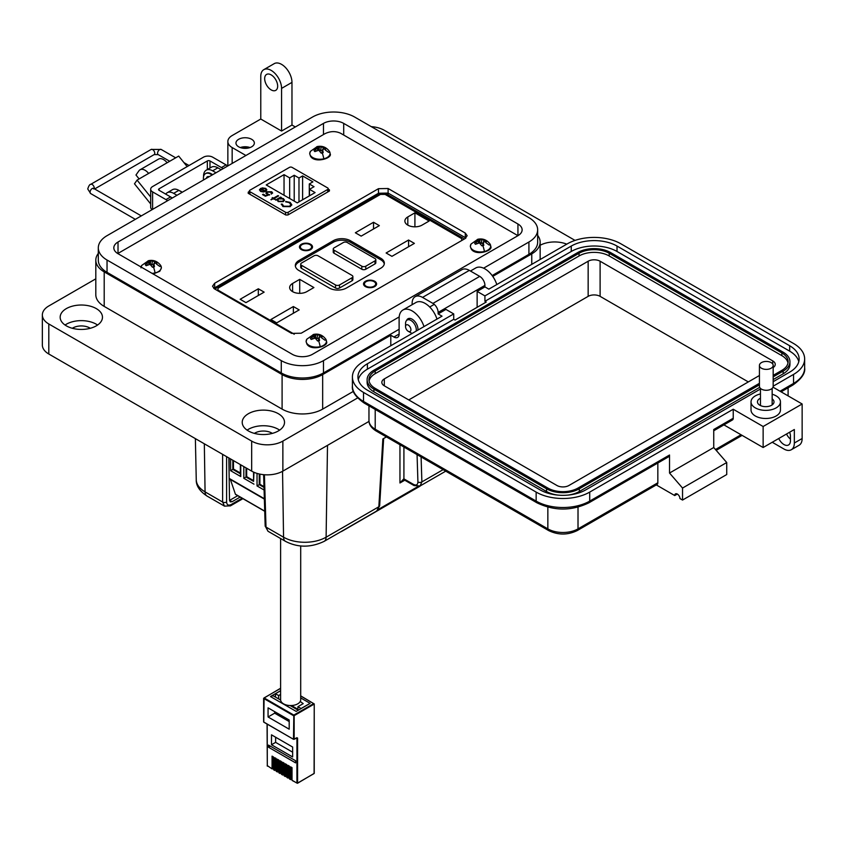 <?xml version="1.0" encoding="UTF-8"?>
<svg xmlns="http://www.w3.org/2000/svg" width="847" height="847" viewBox="0 0 847 847"><rect width="100%" height="100%" fill="white"/><g stroke="black" fill="none" stroke-linecap="round" stroke-linejoin="round"><path stroke-width="1.27" d="M465.299 233.073L388.106 188.51L378.482 188.68L214.662 283.258L212.533 286.18L214.376 288.816L291.569 333.379L301.193 333.22L465.014 238.632L467.142 235.71L465.299 233.073L465.299 237.658L465.882 238.039L388.106 193.084L378.482 193.254L214.662 287.832L213.804 288.425L214.662 287.832L214.662 288.975M517.941 224L343.702 123.397A14.304 8.258 180 0 0 323.469 123.397L118.019 242.009A14.304 8.258 180 0 0 113.826 247.853A14.304 8.258 180 0 0 118.019 253.698L292.257 354.29A14.304 8.258 180 0 0 312.49 354.29L517.941 235.678L517.941 224A14.304 8.258 180 0 1 522.133 229.833A14.304 8.258 180 0 1 517.941 235.678L340.685 133.297C335.634 130.936 330.372 131.073 324.92 133.72L117.775 253.549M249.389 191.443L248.256 192.1L248.182 193.285L285.841 215.022L287.895 214.979L329.356 191.041L329.43 189.855L328.223 189.156M329.356 191.041L329.43 189.855L329.43 190.988M248.256 193.328L248.256 192.1L248.182 193.285M465.299 238.462L465.299 237.658L388.106 193.084L378.482 193.254L214.662 287.832L214.662 283.258M471.176 248.33A10.132 5.855 180 0 1 471.08 244L470.307 246.413L471.186 248.976C475.569 256.366 493.346 250.807 490.773 246.413L490 244A10.132 5.855 180 0 1 484.42 251.506A10.132 5.855 180 0 1 471.176 248.33M482.843 245.63A6.014 3.473 180 0 1 481.827 245.81L479.413 242.909L475.474 244.285A6.014 3.473 180 0 1 474.987 243.745A6.014 3.473 180 0 1 474.86 243.565A6.014 3.473 180 0 1 474.659 243.163L477.814 240.675L477.295 239.489A6.014 3.473 180 0 1 478.237 239.203A6.014 3.473 180 0 1 479.254 239.023L485.606 240.548A6.014 3.473 180 0 1 486.422 241.681L483.266 241.988L483.785 245.344A6.014 3.473 180 0 1 482.843 245.63A11.36 3.547 -103.4 0 1 484.42 251.506M489.905 243.862A10.132 5.855 180 0 1 490 244C486.898 239.86 482.864 238.272 477.899 239.235L471.08 244M477.888 239.796L478.491 242.994M477.814 240.675L478.29 243.025M476.385 241.893L476.575 243.597M474.659 243.163L475.093 243.894M479.254 239.023L479.275 241.808A4.828 2.785 -0 0 0 478.375 242.009M483.203 243.523L482.748 245.651M483.266 241.988L482.589 245.683M485.289 241.48L485.606 240.548M483.764 240.125L483.828 241.734M481.668 239.754L481.392 243.311L482.97 243.322M480.143 239.256L479.624 242.295L481.392 243.311M306.932 343.501A10.132 5.855 180 0 1 306.836 339.171L306.074 341.585L306.942 344.147C311.325 351.537 329.102 345.978 326.529 341.585L325.767 339.171A10.132 5.855 180 0 1 320.177 346.677A10.132 5.855 180 0 1 306.932 343.501M318.599 340.801A6.014 3.473 180 0 1 317.583 340.981L315.169 338.08L311.23 339.456A6.014 3.473 180 0 1 310.743 338.916A6.014 3.473 180 0 1 310.616 338.736A6.014 3.473 180 0 1 310.425 338.324L313.57 335.846L313.051 334.66A6.014 3.473 180 0 1 313.993 334.374A6.014 3.473 180 0 1 315.01 334.194L321.362 335.719A6.014 3.473 180 0 1 322.178 336.841L319.033 337.148L319.541 340.515A6.014 3.473 180 0 1 318.599 340.801A11.36 3.547 -103.4 0 1 320.177 346.677M325.661 339.022A10.132 5.855 180 0 1 325.767 339.171C322.654 335.031 318.62 333.443 313.655 334.406L306.836 339.171M313.644 334.967L314.248 338.165M313.57 335.846L314.046 338.197M312.141 337.064L312.331 338.768M310.425 338.324L310.849 339.054M315.01 334.194L315.031 336.979A4.828 2.785 -0 0 0 314.131 337.18M318.959 338.694L318.504 340.822M319.033 337.148L318.345 340.854M321.045 336.651L321.362 335.719M319.52 335.296L319.584 336.905M317.434 334.925L317.149 338.482L318.726 338.482M315.899 334.427L315.38 337.466L317.149 338.482M310.553 155.647A10.132 5.855 180 0 1 310.457 151.317L309.695 153.731L310.563 156.293C314.946 163.683 332.733 158.124 330.15 153.731L329.388 151.317A10.132 5.855 180 0 1 323.798 158.812A10.132 5.855 180 0 1 310.553 155.647M322.22 152.936A6.014 3.473 180 0 1 321.204 153.127L318.79 150.215L314.862 151.602A6.014 3.473 180 0 1 314.364 151.062A6.014 3.473 180 0 1 314.248 150.872A6.014 3.473 180 0 1 314.046 150.47L317.191 147.992L316.683 146.806A6.014 3.473 180 0 1 317.625 146.52A6.014 3.473 180 0 1 318.641 146.34L324.994 147.854A6.014 3.473 180 0 1 325.799 148.987L322.654 149.294L323.162 152.661A6.014 3.473 180 0 1 322.22 152.936A11.36 3.547 -103.4 0 1 323.798 158.812M329.292 151.168A10.132 5.855 180 0 1 329.388 151.317C326.275 147.177 322.241 145.589 317.286 146.552L310.457 151.317M317.265 147.113L317.879 150.311M317.191 147.992L317.678 150.343M315.762 149.199L315.952 150.914M314.046 150.47L314.47 151.2M318.641 146.34L318.652 149.125A4.828 2.785 -0 0 0 317.752 149.316M322.58 150.83L322.135 152.958M322.654 149.294L321.966 153M324.676 148.797L324.994 147.854M323.152 147.442L323.205 149.051M321.055 147.071L320.769 150.628L322.347 150.628M319.531 146.573L319.012 149.612L320.769 150.628M141.089 267.017A10.132 5.855 180 0 1 141.724 265.429L140.962 267.843M160.559 265.291A10.132 5.855 180 0 1 160.655 265.429A10.132 5.855 180 0 1 155.065 272.935A10.132 5.855 180 0 1 152.079 273.359M153.487 267.059A6.014 3.473 180 0 1 152.471 267.239L150.057 264.338L146.118 265.714A6.014 3.473 180 0 1 145.631 265.175A6.014 3.473 180 0 1 145.504 264.995A6.014 3.473 180 0 1 145.313 264.592L148.458 262.104L147.95 260.918A6.014 3.473 180 0 1 148.892 260.632A6.014 3.473 180 0 1 149.908 260.453L156.25 261.977A6.014 3.473 180 0 1 157.066 263.099L153.921 263.417L154.429 266.773A6.014 3.473 180 0 1 153.487 267.059A11.36 3.547 -103.4 0 1 155.065 272.935M153.18 273.994L159.797 271.262L161.417 267.843L160.655 265.429C157.542 261.289 153.508 259.701 148.553 260.664L141.724 265.429M148.532 261.225L149.146 264.423M148.458 262.104L148.945 264.455M147.029 263.322L147.219 265.026M145.313 264.592L145.737 265.323M149.908 260.453L149.919 263.237A4.828 2.785 -0 0 0 149.019 263.438M153.847 264.952L153.402 267.08M153.921 263.417L153.233 267.112M155.943 262.909L156.25 261.977M154.408 261.554L154.472 263.163M152.322 261.183L152.037 264.74L153.614 264.74M150.787 260.685L150.268 263.724L152.037 264.74M327.694 189.453A1.842 1.059 180 0 0 328.223 188.701A1.842 1.059 180 0 0 327.694 187.949L292.056 167.378A1.842 1.059 180 0 0 289.462 167.378L249.929 190.204A1.842 1.059 0 0 0 249.389 190.956A1.842 1.059 0 0 0 249.929 191.697L285.555 212.269A1.842 1.059 0 0 0 288.16 212.269L327.694 189.453L327.694 192.004M259.457 189.972L260.685 188.341L265.185 190.935L265.979 189.855L265.206 188.807L262.03 187.865L265.746 188.405L266.826 189.77L265.683 191.358L263.428 191.994L260.527 191.401L259.489 189.664L260.685 188.722L265.185 190.935M274.184 198.473L275.063 198.981L274.449 199.341L273.57 198.833L270.924 199.648L272.946 198.473L272.067 197.965L272.681 197.605L273.57 198.113L277.975 195.572L278.599 195.922L274.184 198.473L274.735 199.172M282.316 204.085L283.66 206.192L289.632 206.255L290.828 204.635L289.441 202.804L285.714 201.491L290.15 202.391L291.781 204.72L290.203 206.647L282.919 206.573L281.363 204.011L282.295 204.55M281.299 204.423L282.284 204.455M284.041 174.651L289.663 177.891L294.216 175.265L298.98 178.008L302.612 175.911L312.914 181.861L309.282 183.958L314.036 186.7L309.483 189.336L315.095 192.576L297.255 202.867L266.212 184.942L284.041 174.651L284.041 195.244M283.385 201.607L278.165 201.586L277.149 199.818L275.593 199.998L280.622 197.097L281.246 197.457L280.368 197.954L283.385 198.59L284.476 200.104L283.385 201.607M271.273 193.73L270.987 192.142L267.504 192.142L266.858 192.989L267.641 193.984L269.505 194.651L265.365 196.229L262.538 194.598L263.248 194.196L265.587 195.541L267.768 194.715L265.894 193.084L266.911 191.771L271.728 191.761L272.607 192.936L271.506 193.868M265.746 188.405L266.805 189.972M262.03 188.246L265.746 188.786M265.185 191.316L265.958 190.046M277.975 195.572L278.261 196.112M273.57 198.113L277.975 195.953M272.681 197.605L273.57 198.494M272.946 198.473L271.252 199.839M291.781 205.101L290.15 202.772L285.714 201.872M289.632 206.255L290.817 204.815M283.66 206.192L289.632 206.647M282.316 204.466L283.66 206.573M289.663 198.484L289.663 177.891M294.216 175.265L294.216 201.12M309.483 195.816L309.483 189.336M309.282 195.932L309.282 183.958M302.612 199.786L302.612 175.911M298.98 178.008L298.98 201.882M284.465 200.294L283.385 198.971L280.368 197.954M280.908 197.647L280.622 197.097M275.931 200.188L280.622 197.478M269.505 195.032L267.641 193.984M266.879 193.19L267.641 194.365M271.273 194.122L270.987 192.523M271.728 191.761L272.586 193.137M266.911 191.771L271.728 192.142M265.916 193.275L266.911 192.153M267.768 194.715L265.587 195.541M263.248 194.196L265.587 195.922M262.877 191.888L264.508 191.253L262.877 191.888L261.109 191.411L260.685 189.432M260.262 190.056L260.685 189.05L264.508 191.253M283.565 200.284L282.782 201.628L278.769 201.607L277.922 200.231M262.877 191.507L261.109 191.411M261.109 191.03L260.685 189.05M278.769 201.607L277.901 200.04L278.737 198.897L282.75 198.929L283.586 200.093L282.782 201.247L278.769 201.215M292.024 778.954L290.563 779.409L290.563 766.821L292.024 767.657L292.024 780.246L296.926 783.083L292.024 780.246M289.378 777.419L287.927 777.885L287.927 765.296L289.378 766.133L289.378 778.721L290.563 779.409L289.378 778.721M286.731 775.894L285.28 776.36L285.28 763.772L286.731 764.608L286.731 777.197L287.927 777.885L286.731 777.197M284.094 774.37L282.644 774.836L282.644 762.247L284.094 763.083L284.094 775.672L285.28 776.36L284.094 775.672M281.448 772.845L279.997 773.3L279.997 760.722L281.448 761.559L281.448 774.147L282.644 774.836L281.448 774.147M278.811 771.321L277.35 771.776L277.35 759.198L278.811 760.034L278.811 772.623L279.997 773.3L278.811 772.623M276.164 769.796L274.714 770.251L274.714 757.673L276.164 758.51L276.164 771.098L277.35 771.776L276.164 771.098M273.528 768.271L272.067 768.727L272.067 756.138L273.528 756.985L273.528 769.563L274.714 770.251L273.528 769.563M280.611 690.676L270.437 696.541L296.196 711.416L310.14 703.37L300.696 697.917L310.076 703.338L301.087 708.516L297.922 706.694L303.205 703.635A110.046 63.536 0 0 0 300.219 701.517M272.734 767.583L273.528 768.038L272.734 767.583L272.734 756.53M275.37 769.108L276.164 769.563L275.37 769.108L275.37 758.054M278.017 770.632L278.811 771.098L278.017 770.632L278.017 759.579M280.653 772.157L281.448 772.623L280.653 772.157L280.653 761.104M283.3 773.682L284.094 774.147L283.3 773.682L283.3 762.628M285.947 775.217L286.731 775.672L285.947 775.217L285.947 764.153M288.583 776.741L289.378 777.197L288.583 776.741L288.583 765.677M291.23 778.266L292.024 778.721L291.23 778.266L291.23 767.202M280.622 700.056L273.941 696.202A7.009 4.044 120 0 0 270.437 696.541M295.603 760.733L295.603 762.872L268.52 747.234L268.52 745.095L295.603 760.733M292.639 756.953L292.639 747.043L271.495 734.836L271.495 744.757L292.639 756.953M268.065 716.986L289.198 729.193L289.198 720.035L268.065 707.838L268.065 716.986L274.672 713.174L289.198 721.559M268.52 747.234L270.373 746.165M271.495 744.757L275.624 742.364L292.639 752.189M275.624 737.218L275.624 742.364M274.672 711.649L274.672 713.174M280.611 538.533L280.611 699.749A10.048 5.802 -0 0 0 283.554 703.846A10.048 5.802 -0 0 0 294.491 705.106A10.048 5.802 -0 0 0 300.696 699.749L300.696 545.923M275.455 697.07L275.455 693.725L280.611 690.75M280.611 694.413L278.631 695.556L275.455 693.725M278.631 695.556L278.631 698.902M297.922 709.384A110.046 63.536 0 0 0 291.336 705.53M297.922 706.694L297.922 710.04M294.015 707.785A109.115 62.996 0 0 0 292.977 707.192M264.412 474.754L266 527.067L283.554 537.21C289.515 540.534 296.609 542.228 304.825 542.292C313.094 542.218 320.177 540.524 326.106 537.21L378.842 506.76L382.865 438.947L386.401 436.914M204.328 443.796L205.069 491.885C199.299 488.454 196.366 484.357 196.25 479.603L195.371 438.63M404.188 479.836L399.953 482.981L403.807 478.82A2.806 1.535 117.6 0 0 404.39 479.984A2.806 1.535 117.6 0 0 404.4 479.984A2.806 1.535 117.6 0 0 404.443 480.005M229.526 500.418L232.12 501.699L240.146 497.073M237.732 495.686L229.717 500.312M232.12 501.699L230.257 501.9L229.516 500.312L228.859 457.962M226.594 456.649L226.594 502.027A2.806 1.673 0 0 1 222.623 502.027L205.069 491.885A9.338 5.389 120 0 0 206.996 496.035L224.508 506.135L222.623 502.027L222.623 454.363M327.503 445.353L326.106 537.21A9.338 5.389 -120 0 1 324.168 541.349L376.735 511.006L378.842 506.76A2.806 1.556 -176.6 0 0 379.657 505.744L383.649 438.502M266 527.067L267.98 531.238L265.175 525.966A2.806 1.62 -1.7 0 0 266 527.067M403.913 447.015L403.913 478.873L413.537 484.431C416.269 485.702 417.73 484.886 417.92 481.985A2.806 1.726 -1.8 0 0 421.88 481.911L420.112 485.956L445.734 471.165M403.807 478.82L403.913 478.873A2.806 1.62 120 0 0 404.485 480.037L414.109 485.596L420.112 485.956M246.678 468.243L246.678 476.649L246.032 477.03L253.571 481.382L253.571 472.107M246.032 467.872L246.032 477.03L243.82 478.301L243.82 466.591M240.357 473.007L233.465 469.026L233.465 460.62M232.819 460.249L232.819 469.397L240.357 473.748L240.357 464.601M233.465 469.026L230.606 470.678L230.606 458.968M235.9 494.479A1.101 0.635 -60 0 1 235.402 494.193L264.73 511.133M230.395 479.487L235.402 494.193M229.855 478.799A1.101 0.635 -60 0 1 229.188 478.746M229.071 458.079L229.071 471.514M253.571 480.63L246.678 476.649M240.357 473.748L240.749 476.533L230.606 470.678M240.749 464.823L240.749 476.533M253.962 472.277L253.571 481.382M253.962 484.156L243.82 478.301M263.989 486.644L259.891 484.283L259.246 484.653L264.01 487.406M259.891 474.119L259.891 484.283M259.246 473.981L259.246 484.653L257.033 485.934L257.033 473.399M264.084 490.011L257.033 485.934M302.019 244.645A5.601 3.24 180 0 1 308.128 243.936A5.601 3.24 180 0 1 311.59 246.932A5.601 3.24 180 0 1 309.949 249.219A5.601 3.24 180 0 1 303.84 249.918A5.601 3.24 180 0 1 300.378 246.932A5.601 3.24 180 0 1 302.019 244.645M374.681 286.593A6.543 3.78 180 0 1 365.438 286.593A6.543 3.78 180 0 1 365.438 281.257A6.543 3.78 180 0 1 374.681 281.257A6.543 3.78 180 0 1 374.681 286.593L374.681 286.593M365.608 286.688A6.077 3.504 180 0 1 363.988 284.306A6.077 3.504 180 0 1 365.766 281.829A6.077 3.504 180 0 1 365.936 281.733M310.605 249.6A6.543 3.78 180 0 1 301.363 249.6A6.543 3.78 180 0 1 301.363 244.264A6.543 3.78 180 0 1 310.605 244.264A6.543 3.78 180 0 1 310.605 249.6L310.605 249.6M301.532 249.696A6.077 3.504 180 0 1 299.912 247.313A6.077 3.504 180 0 1 301.691 244.836A6.077 3.504 180 0 1 301.86 244.741M364.443 285.64A6.077 3.504 180 0 1 364.454 285.63L364.454 283.925A5.601 3.24 180 0 1 366.095 281.638A5.601 3.24 180 0 1 372.204 280.929A5.601 3.24 180 0 1 375.666 283.925A5.601 3.24 180 0 1 374.025 286.212A5.601 3.24 180 0 1 367.916 286.911A5.601 3.24 180 0 1 364.454 283.925M300.367 248.647A6.077 3.504 180 0 1 300.378 248.637L300.378 246.932M414.914 212.83L429.122 221.035L422.018 225.133A10.048 5.802 180 0 1 411.07 226.393A10.048 5.802 180 0 1 404.877 221.035A10.048 5.802 180 0 1 407.809 216.938L414.914 212.83L414.914 226.827M373.527 222.274L379.34 225.63L361.171 236.122L355.359 232.766L373.527 222.274L373.527 228.986M408.572 240.029L414.384 243.385L391.928 256.345L386.116 252.988L408.572 240.029L408.572 246.742M292.607 283.449L299.711 279.351L313.909 287.546L306.815 291.643A10.048 5.802 180 0 1 295.868 292.903A10.048 5.802 180 0 1 289.663 287.546A10.048 5.802 180 0 1 292.607 283.449L292.607 291.643M258.324 288.785L264.137 292.141L245.969 302.633L240.156 299.277L258.324 288.785L258.324 295.497M293.369 306.54L299.182 309.896L276.715 322.866L270.902 319.51L293.369 306.54L293.369 313.252M298.885 270.479A12.144 7.009 180 0 1 295.328 265.524A12.144 7.009 180 0 1 298.885 260.558L333.231 240.728A12.144 7.009 180 0 1 350.404 240.728L380.79 258.271A12.144 7.009 180 0 1 384.347 263.237A12.144 7.009 180 0 1 380.79 268.192L346.444 288.022A12.144 7.009 180 0 1 329.271 288.022L298.885 270.479M299.711 293.348L299.711 279.351M374.183 281.733A6.077 3.504 180 0 1 376.132 284.306A6.077 3.504 180 0 1 374.512 286.688M295.402 266.286A12.144 7.009 180 0 1 298.885 262.094L333.231 242.253A12.144 7.009 180 0 1 350.404 242.253L380.79 259.796A12.144 7.009 180 0 1 384.284 263.999M310.108 244.741A6.077 3.504 180 0 1 312.056 247.313A6.077 3.504 180 0 1 310.436 249.696M375.666 283.925L375.666 285.651A6.077 3.504 180 0 1 375.676 285.64M352.881 276.577L352.881 279.637A2.806 1.62 180 0 1 352.056 280.781L339.509 288.022A2.806 1.62 180 0 1 335.55 288.022L301.532 268.383A2.806 1.62 180 0 1 300.706 267.239L300.706 264.19A2.806 1.62 180 0 1 301.532 263.046L314.078 255.794A2.806 1.62 180 0 1 318.038 255.794L352.056 275.434A2.806 1.62 180 0 1 352.881 276.577A2.806 1.62 180 0 1 352.056 277.721L339.509 284.973A2.806 1.62 180 0 1 335.55 284.973L301.532 265.333A2.806 1.62 180 0 1 300.706 264.19M375.835 259.701L375.835 262.761A2.806 1.62 180 0 1 375.009 263.904L365.766 269.24A2.806 1.62 180 0 1 361.807 269.24L334.057 253.221A2.806 1.62 180 0 1 333.242 252.078L333.242 249.029A2.806 1.62 180 0 1 334.057 247.885L343.31 242.538A2.806 1.62 180 0 1 347.27 242.538L375.009 258.557A2.806 1.62 180 0 1 375.835 259.701A2.806 1.62 180 0 1 375.009 260.855L365.766 266.191A2.806 1.62 180 0 1 361.807 266.191L334.057 250.172A2.806 1.62 180 0 1 333.242 249.029M311.59 248.637A6.077 3.504 180 0 1 311.601 248.647L311.59 246.932M247.896 148.119A7.358 4.246 0 0 0 242.422 148.119M250.024 147.558A9.19 5.304 0 0 0 240.294 147.558M251.665 139.3A9.19 5.304 0 0 0 241.639 138.146A9.19 5.304 0 0 0 235.964 143.058A9.19 5.304 0 0 0 238.663 146.806A9.19 5.304 0 0 0 248.679 147.96A9.19 5.304 0 0 0 254.354 143.058A9.19 5.304 0 0 0 251.665 139.3M295.328 126.965L291.971 125.038L281.575 131.041L281.575 88.395A14.717 8.491 -120 0 0 271.167 70.386A14.717 8.491 -120 0 0 263.809 69.655A14.717 8.491 -120 0 0 260.77 76.389L260.77 119.035L232.163 135.541A14.717 8.491 0 0 0 227.854 141.555A14.717 8.491 0 0 0 232.163 147.558L245.916 155.499M263.809 69.655L274.216 63.652A14.717 8.491 60 0 1 281.575 64.372A14.717 8.491 60 0 1 291.971 82.392L281.575 88.395M271.167 89.898A9.19 5.304 60 0 1 265.164 81.799A9.19 5.304 60 0 1 266.572 74.43A9.19 5.304 60 0 1 271.167 74.885A9.19 5.304 60 0 1 277.17 82.985A9.19 5.304 60 0 1 275.762 90.354A9.19 5.304 60 0 1 271.167 89.898M540.153 245.27A21.143 12.207 180 0 1 566.759 244.158M496.797 284.55A18.39 10.619 -120 0 0 484.939 268.88A18.39 10.619 -120 0 0 475.749 267.97L470.445 271.029M406.645 320.399A8.279 4.775 60 0 1 407.989 318.768A8.279 4.775 60 0 1 412.118 319.171A8.279 4.775 60 0 1 417.931 330.086M423.976 326.593A18.39 10.619 -120 0 0 412.118 310.913A18.39 10.619 -120 0 0 402.928 310.002A18.39 10.619 -120 0 0 399.117 318.43L399.117 334.036A7.358 4.246 -120 0 1 397.592 337.402A7.358 4.246 -120 0 1 393.919 337.042L390.795 335.243L322.665 374.575L322.665 409.112L353.4 391.367M436.978 319.086A18.39 10.619 -120 0 0 425.13 303.406A18.39 10.619 -120 0 0 415.93 302.495L402.928 310.002M247.112 430.138A21.143 12.207 180 0 1 278.324 429.313A21.143 12.207 180 0 1 279.626 430.138M248.415 430.964A21.143 12.207 180 0 1 242.221 422.325A21.143 12.207 180 0 1 255.275 411.049A21.143 12.207 180 0 1 278.324 413.696A21.143 12.207 180 0 1 284.518 422.325A21.143 12.207 180 0 1 271.464 433.611A21.143 12.207 180 0 1 248.415 430.964M65.06 325.036A21.143 12.207 180 0 1 96.272 324.21A21.143 12.207 180 0 1 97.585 325.036M66.362 325.862A21.143 12.207 180 0 1 60.169 317.223A21.143 12.207 180 0 1 73.234 305.947A21.143 12.207 180 0 1 96.272 308.594A21.143 12.207 180 0 1 102.466 317.223A21.143 12.207 180 0 1 89.411 328.509A21.143 12.207 180 0 1 66.362 325.862M272.342 433.378A11.953 6.903 0 0 0 271.823 433.061A11.953 6.903 0 0 0 254.396 433.378M90.29 328.276A11.953 6.903 0 0 0 89.771 327.958A11.953 6.903 0 0 0 72.344 328.276M492.742 276.387L531.757 253.856A28.692 16.559 0 0 0 540.153 242.147A28.692 16.559 0 0 0 537.654 235.392M281.575 131.041L260.77 119.035M221.205 169.76L217.859 167.822A12.874 7.432 -120 0 0 211.422 167.187L206.213 170.194A12.874 7.432 60 0 1 212.65 170.829L216.006 172.767M179.426 190.691A10.249 5.918 -120 0 1 180.835 191.337A10.249 5.918 -120 0 1 182.2 192.28L178.844 190.353A12.874 7.432 -120 0 0 172.407 189.717L167.208 192.714A12.874 7.432 60 0 1 173.646 193.349L176.991 195.286M98.305 253.412A28.692 16.559 0 0 0 95.806 260.167A28.692 16.559 0 0 0 104.202 271.876L282.093 374.575A28.692 16.559 0 0 0 322.665 374.575M390.795 345.745L390.795 335.243M95.806 260.167L95.806 294.703A28.692 16.559 0 0 0 104.202 306.413L282.093 409.112A28.692 16.559 0 0 0 322.665 409.112M165.716 194.122A12.874 7.432 60 0 1 167.208 192.714M203.566 176.642A12.874 7.432 60 0 1 206.213 170.194M291.971 125.038L291.971 82.392M575.018 240.4L384.294 130.29A22.064 12.737 0 0 0 371.282 126.648M95.806 278.832L48.808 305.968A22.064 12.737 0 0 0 42.35 314.968A22.064 12.737 0 0 0 48.808 323.978L251.665 441.096A22.064 12.737 0 0 0 282.866 441.096L357.603 397.952M42.35 314.968L42.35 345.004A22.064 12.737 0 0 0 48.808 354.014L251.665 471.123A22.064 12.737 0 0 0 282.866 471.123L369.006 421.393M206.604 178.188A1.228 0.709 60 0 1 206.689 177.425A6.564 3.79 60 0 1 207.367 176.811A6.564 3.79 60 0 1 208.235 176.525A1.228 0.709 60 0 1 208.955 176.832M203.534 179.966A10.249 5.918 60 0 1 205.525 173.614A10.249 5.918 60 0 1 210.649 174.122A10.249 5.918 60 0 1 212.025 175.064M212.597 174.726A10.249 5.918 -120 0 0 211.231 173.794A10.249 5.918 -120 0 0 206.107 173.286A10.249 5.918 -120 0 0 205.821 173.466M207.187 177.859A1.228 0.709 60 0 1 207.271 177.087A6.564 3.79 60 0 1 207.674 176.663M405.544 326.624A3.801 2.192 60 0 1 408.233 325.079A3.801 2.192 60 0 1 410.922 329.727A3.801 2.192 60 0 1 408.233 331.283A3.801 2.192 60 0 1 405.544 326.624L405.544 323.522A7.602 4.383 60 0 1 407.121 320.05A7.602 4.383 60 0 1 410.922 320.42A7.602 4.383 60 0 1 416.142 331.124M412.203 333.39A7.602 4.383 60 0 1 410.922 332.829L408.233 331.283L410.922 332.829M483.595 268.181L528.92 242.009A29.836 17.226 0 0 0 537.654 229.833A29.836 17.226 0 0 0 528.92 217.658L354.681 117.055A29.836 17.226 0 0 0 312.49 117.055L107.04 235.678A29.836 17.226 0 0 0 98.305 247.853A29.836 17.226 0 0 0 107.04 260.029L281.278 360.631A29.836 17.226 0 0 0 323.469 360.631L399.191 316.916M492.149 275.561L528.92 254.333A29.836 17.226 0 0 0 537.654 242.147L537.654 229.833M98.305 247.853L98.305 260.167A29.836 17.226 0 0 0 107.04 272.342L281.278 372.945A29.836 17.226 0 0 0 323.469 372.945L399.117 329.271M772.157 394.247A14.706 8.491 180 0 1 780.447 401.88A14.706 8.491 180 0 1 776.138 407.883A14.706 8.491 180 0 1 760.108 409.726A14.706 8.491 180 0 1 751.024 401.88A14.706 8.491 180 0 1 755.333 395.877A14.706 8.491 180 0 1 760.458 393.961M780.447 401.88L780.447 409.99A14.706 8.491 180 0 1 776.138 415.993A14.706 8.491 180 0 1 760.108 417.836A14.706 8.491 180 0 1 751.024 409.99L751.024 401.88M760.458 398.206A8.269 4.775 0 0 0 759.886 398.503A8.269 4.775 0 0 0 757.462 401.88A8.269 4.775 0 0 0 762.575 406.295A8.269 4.775 0 0 0 771.585 405.258A8.269 4.775 0 0 0 774.01 401.88A8.269 4.775 0 0 0 772.157 398.873M790.442 439.106A9.19 5.304 60 0 1 786.535 434.003M760.458 389.017L585.817 489.852A32.355 18.676 180 0 1 540.058 489.852L367.407 390.171A32.355 18.676 180 0 1 357.932 376.968A32.355 18.676 180 0 1 367.407 363.755L453.727 313.919L445.935 309.42L438.132 313.919L442.028 316.175L363.511 361.5A37.871 21.863 0 0 0 352.416 376.968A37.871 21.863 0 0 0 363.511 392.426L536.151 492.096A37.871 21.863 0 0 0 589.713 492.096L733.237 409.239L763.136 426.507L763.136 447.512L794.338 429.503L794.338 443.013A14.706 8.491 60 0 1 791.289 449.746L799.092 445.247A14.706 8.491 -120 0 0 802.141 438.513L802.141 403.987L773.015 387.174M778.732 438.513A9.19 5.304 -120 0 0 788.536 444.971A9.19 5.304 -120 0 0 790.442 440.758L790.442 436.258A9.19 5.304 -120 0 0 789.648 432.214M780.034 391.229L793.554 383.416L793.554 374.416L773.173 386.179M763.136 426.507L802.141 403.987M793.554 374.416A37.871 21.863 0 0 0 804.65 358.948A37.871 21.863 0 0 0 793.554 343.49L620.915 243.82A37.871 21.863 0 0 0 567.352 243.82L488.835 289.145L484.929 286.9L477.136 291.4L484.929 295.899L571.259 246.064A32.355 18.676 180 0 1 617.018 246.064L789.658 345.745A32.355 18.676 180 0 1 799.134 358.948A32.355 18.676 180 0 1 789.658 372.161L773.173 381.679M791.289 449.746A14.706 8.491 60 0 1 783.941 449.016L772.242 442.261M677.335 494.055L674.731 495.559L656.309 484.918M484.929 286.9L484.929 285.397A7.358 4.246 -120 0 0 479.73 276.387L469.333 270.384A14.706 8.491 -120 0 0 461.975 269.653L415.178 296.672A14.706 8.491 60 0 1 422.537 297.403L432.933 303.406A7.358 4.246 60 0 1 438.132 312.416L438.132 313.919M713.735 430.752L732.475 419.932A3.674 2.128 -120 0 0 733.237 418.249L733.237 409.239M723.91 424.876L763.136 447.512M589.713 492.096L589.713 501.106L669.532 455.019L669.532 473.039L713.735 447.523L713.735 429.503L733.237 418.249M477.136 307.313L477.136 291.4M571.259 246.064L571.259 251.474L484.929 301.31L486.231 302.061L455.03 320.071L453.727 319.319L453.727 313.919M453.727 319.319L367.407 369.154L367.407 363.755M358.27 379.668A32.355 18.676 180 0 1 367.407 369.154M571.259 251.474A32.355 18.676 180 0 1 617.018 251.474L789.658 351.145A32.355 18.676 180 0 1 798.795 361.658M484.929 301.31L484.929 295.899M578.014 507.173L578.014 528.877A3.674 2.128 -120 0 1 577.252 530.561L657.071 484.473A3.674 2.128 -120 0 0 657.833 482.79L578.014 528.877A21.323 12.313 180 0 1 547.85 528.877L375.21 429.207A21.323 12.313 180 0 1 368.964 420.493L368.964 405.829M657.833 463.023L657.833 482.79M674.731 495.559A3.674 2.128 60 0 1 675.493 493.875A3.674 2.128 60 0 1 678.331 494.86A3.674 2.128 60 0 1 679.94 498.555L682.534 500.058L682.534 488.052L669.532 473.039M669.532 455.019A3.674 2.128 60 0 1 668.77 456.702L588.951 502.79C571.609 511.112 554.256 511.112 536.913 502.79A3.674 2.128 120 0 1 536.151 501.106A37.871 21.863 0 0 0 589.713 501.106A3.674 2.128 60 0 1 588.951 502.79M682.534 500.058L726.737 474.542L726.737 462.526L713.735 447.523M412.129 304.698L412.129 303.406A14.706 8.491 60 0 1 415.178 296.672M682.534 488.052L726.737 462.526M759.431 384.813L579.316 488.793A23.165 13.372 180 0 1 546.559 488.793L373.908 389.122A23.165 13.372 180 0 1 367.122 379.668A23.165 13.372 180 0 1 373.908 370.213L577.749 252.522A23.165 13.372 180 0 1 610.518 252.522L783.157 352.193A23.165 13.372 180 0 1 789.944 361.658L789.944 364.358A23.165 13.372 180 0 1 783.157 373.813L773.173 379.572M759.685 387.365L579.316 491.504A23.165 13.372 180 0 1 568.093 495.082M557.781 495.082A23.165 13.372 180 0 1 546.559 491.504L373.908 391.822A23.165 13.372 180 0 1 367.122 382.368L367.122 379.668M789.944 361.658A23.165 13.372 180 0 1 783.157 371.113L773.173 376.873M759.431 383.31L578.014 488.052A21.323 12.313 180 0 1 547.85 488.052L375.21 388.371A21.323 12.313 180 0 1 368.964 379.668A21.323 12.313 180 0 1 375.21 370.965L579.052 253.274A21.323 12.313 180 0 1 609.215 253.274L781.855 352.945A21.323 12.313 180 0 1 788.102 361.658A21.323 12.313 180 0 1 781.855 370.361L773.173 375.369M369.091 381.023A21.323 12.313 180 0 1 375.21 373.665L579.052 255.974A21.323 12.313 180 0 1 609.215 255.974L781.855 355.645A21.323 12.313 180 0 1 787.975 363.003M759.431 375.507L568.909 485.5A8.459 4.881 180 0 1 556.955 485.5L384.316 385.819A8.459 4.881 180 0 1 381.838 382.368A8.459 4.881 180 0 1 384.316 378.916L588.157 261.225A8.459 4.881 180 0 1 600.11 261.225L772.76 360.907A8.459 4.881 180 0 1 775.238 364.358A8.459 4.881 180 0 1 773.173 367.545M408.752 399.932L588.157 296.355A8.459 4.881 180 0 1 600.11 296.355L748.314 381.923M771.162 368.212A6.871 3.97 180 0 1 763.676 369.08A6.871 3.97 180 0 1 759.431 365.406A6.871 3.97 180 0 1 761.442 362.601A6.871 3.97 180 0 1 768.938 361.743A6.871 3.97 180 0 1 773.173 365.406A6.871 3.97 180 0 1 771.162 368.212M773.173 365.406L773.173 386.306A6.871 3.97 180 0 1 771.162 389.112A6.871 3.97 180 0 1 763.676 389.98A6.871 3.97 180 0 1 759.431 386.306L759.431 365.406M139.12 178.929L135.975 175.011L138.919 170.829A10.058 5.813 60 0 1 140.051 169.781A10.058 5.813 60 0 1 145.081 170.279A10.058 5.813 60 0 1 148.638 173.434L137.076 180.104L134.482 183.81L150.681 203.958M187.145 166.594L178.696 156.081L167.134 162.751A10.058 5.813 -120 0 0 163.577 159.596A10.058 5.813 -120 0 0 158.548 159.098L140.051 169.781M167.568 200.728A11.032 6.374 60 0 0 165.948 199.596L152.598 191.888A6.543 3.78 0 0 1 150.681 189.22A6.543 3.78 0 0 1 152.598 186.552L203.46 157.182A6.543 3.78 180 0 1 212.703 157.182L226.064 164.89A11.032 6.374 -120 0 1 227.674 166.023M172.195 198.06A11.032 6.374 -120 0 0 170.575 196.928L159.12 190.31A1.863 1.08 0 0 1 158.569 189.548A1.863 1.08 0 0 1 159.12 188.786L207.335 160.951A1.863 1.08 0 0 1 209.982 160.951L221.438 167.568A11.032 6.374 60 0 1 223.057 168.691M150.681 189.22L150.681 207.229A6.543 3.78 0 0 0 152.164 209.622M150.681 197.023L137.076 180.104M144.149 176.028A2.71 1.567 -120 0 0 143.725 176.144A2.71 1.567 -120 0 0 143.418 176.43L144.128 176.028M388.106 188.51L388.106 194.874M378.482 188.68L378.482 194.281M489.195 245.048L485.85 242.655M324.962 340.208L321.606 337.826M328.583 152.354L325.227 149.972M159.85 266.477L156.494 264.084M249.929 194.291L249.929 191.697M285.555 212.269L285.555 214.863M288.16 214.82L288.16 212.269M300.696 696.012L314.237 703.942L314.099 773.163M267.207 765.54L272.162 768.938M297.583 783.083L314.099 773.544L297.583 783.083L297.583 738.086L296.926 737.705L294.153 739.304L294.153 715.651L314.099 704.132L313.771 703.561L293.824 715.08L264.095 697.917L280.611 688.389M267.207 724.28L267.303 766.133L267.07 724.206M263.766 721.76L264.095 697.917L263.766 698.489L293.496 715.651L293.824 715.08L293.496 739.304L296.926 737.705M297.583 738.086L296.926 738.086L296.926 783.083M294.153 739.304L296.736 737.97M263.766 722.142L293.496 739.304L263.766 722.142M293.496 739.304L263.629 721.951L263.629 698.299L280.611 688.23M340.865 531.704A2.806 2.806 0 0 0 341.733 531.387A2.806 1.62 -120 0 0 342.114 530.984M341.733 531.387L419.678 486.379A2.806 1.62 -120 0 0 420.059 485.987M378.524 509.312L417.857 486.602M404.771 480.196L399.953 482.981L399.953 444.728M417.92 481.985L417.063 454.606M421.097 456.935L421.88 481.911L443.108 469.651M226.594 502.027C226.869 504.981 228.383 505.828 231.136 504.558L242.126 498.216M324.168 541.349C310.775 547.734 297.879 547.734 285.492 541.349L285.492 541.349A9.338 5.389 -60 0 1 283.554 537.21L282.549 471.303M413.537 484.431A2.806 1.62 120 0 0 414.109 485.596M229.156 505.659A2.806 1.62 -120 0 0 230.553 505.807L230.553 505.807A2.806 1.62 -120 0 0 231.136 504.558M229.177 478.407L264.349 498.714M464.156 239.129L462.589 237.88A3.737 2.16 120 0 0 460.726 238.06A3.737 2.16 180 0 1 460.736 241.109M460.726 238.06L385.417 194.588A3.737 2.16 -60 0 1 387.291 194.397L378.27 194.397A3.737 2.16 60 0 1 380.134 194.588L218.96 287.641A3.737 2.16 0 0 0 218.96 290.69A3.737 2.16 120 0 0 218.367 291.114M294.1 334.269A3.737 2.16 -60 0 1 294.258 334.173L218.96 290.69M385.417 194.588A3.737 2.16 0 0 0 380.134 194.588M407.809 216.938L407.809 225.133M218.96 287.641A3.737 2.16 -120 0 0 217.086 287.461L215.096 289.229M298.885 260.558L298.885 262.094M333.231 242.253L333.231 240.728M380.79 258.271L380.79 259.796M350.404 240.728L350.404 242.253M339.509 284.973L339.509 288.022M352.056 280.781L352.056 277.721M301.532 268.383L301.532 265.333M335.55 288.022L335.55 284.973M334.057 250.172L334.057 253.221M361.807 269.24L361.807 266.191M365.766 269.24L365.766 266.191M375.009 263.904L375.009 260.855M217.859 167.822L212.65 170.829M178.844 190.353L173.646 193.349M393.919 337.042L399.117 334.036M531.757 253.856L531.757 264.37M282.093 374.575L282.093 409.112M104.202 271.876L104.202 306.413M232.163 147.558L232.163 163.439M282.866 441.096L282.866 471.123M251.665 441.096L251.665 471.123M48.808 323.978L48.808 354.014M206.689 177.425L207.271 177.087M343.702 123.397L343.702 135.033M323.469 123.397L323.469 134.557M118.019 242.009L118.019 253.338M528.92 242.009L528.92 254.333M323.469 360.631L323.469 372.945M281.278 360.631L281.278 372.945M107.04 260.029L107.04 272.342M781.855 392.277L781.855 391.42M794.338 443.013L802.141 438.513M792.792 385.099A3.674 2.128 -120 0 0 793.554 383.416A37.871 21.863 180 0 0 804.65 367.958C805.486 373.199 801.537 378.916 792.792 385.099L781.114 391.843M536.151 492.096L536.151 501.106L363.511 401.436A3.674 2.128 120 0 0 364.274 403.119L536.913 502.79M363.511 392.426L363.511 401.436A37.871 21.863 0 0 1 352.416 385.967L352.416 376.968M484.929 285.397L438.132 312.416M789.658 345.745L789.658 351.145M617.018 246.064L617.018 251.474M368.964 420.493C368.89 424.411 371.219 427.873 375.973 430.89A3.674 2.128 -60 0 1 375.21 429.207L375.21 409.429M375.973 430.89L548.612 530.561A3.674 2.128 -60 0 1 547.85 528.877L547.85 507.173M741.04 434.755L715.471 449.524M422.537 297.403L469.333 270.384M432.933 303.406L479.73 276.387M783.157 371.113L783.157 373.813M373.908 391.822L373.908 389.122M546.559 491.504L546.559 488.793M579.316 491.504L579.316 488.793M781.855 352.945L781.855 355.645M609.215 253.274L609.215 255.974M579.052 253.274L579.052 255.974M375.21 370.965L375.21 373.665M772.76 360.907L772.76 364.041M600.11 261.225L600.11 296.355M588.157 261.225L588.157 296.355M384.316 378.916L384.316 385.819M221.438 167.568L226.064 164.89M165.948 199.596L170.575 196.928M209.982 160.951L209.982 168.024M207.335 169.548L207.335 160.951M159.12 188.786L159.12 190.31M152.598 191.888L152.598 209.378M167.134 162.751L148.638 173.434M94.218 188.733A2.986 1.726 -120 0 0 94.292 188.15A2.986 1.726 -120 0 0 92.185 184.498A2.986 1.726 -120 0 0 90.693 184.35C89.74 184.275 88.755 185.821 87.739 188.966L90.693 193.582A2.986 1.726 120 0 1 90.068 192.216A2.986 1.726 120 0 1 92.185 188.563A2.986 1.726 120 0 1 93.678 188.415L93.71 188.966M169.707 161.269L158.188 154.609A2.986 1.726 -60 0 1 157.563 153.243A2.986 1.726 -60 0 1 159.681 149.591A2.986 1.726 -60 0 1 161.163 149.443L151.158 149.443A2.986 1.726 -120 0 1 152.64 149.591A2.986 1.726 -120 0 1 154.757 153.243A2.986 1.726 -120 0 1 154.133 154.609L94.631 188.966M249.389 190.956L249.389 193.984M328.223 188.701L328.223 191.687M300.696 695.853L314.237 703.942L314.237 773.353L297.488 783.295L292.12 780.458M273.623 769.785L274.809 770.463M276.26 771.31L277.456 771.998M278.907 772.835L280.092 773.523M281.543 774.359L282.739 775.047M284.19 775.884L285.375 776.572M286.837 777.408L288.022 778.097M289.473 778.933L290.659 779.621M298.25 710.231L290.119 705.54M272.829 767.795L273.528 768.197M275.466 769.32L276.164 769.722M278.112 770.855L278.811 771.246M280.759 772.379L281.448 772.782M283.396 773.904L284.094 774.306M286.042 775.428L286.731 775.831M288.679 776.953L289.378 777.355M291.326 778.478L292.024 778.88M419.678 486.379A2.806 2.806 0 0 0 420.398 485.797M206.996 496.035C199.638 491.144 196.049 485.733 196.25 479.826M285.492 541.349L267.98 531.238M379.657 505.744L376.735 511.006M403.045 480.365L404.485 480.037M242.909 498.671L230.553 505.807L224.508 506.135M265.175 525.966L263.629 474.68M229.304 478.851L264.359 499.095M235.593 494.447L264.73 511.27M462.589 237.88L387.291 194.397M217.086 287.461L378.27 194.397M540.153 242.147L540.153 259.521M227.854 141.555L227.854 165.927M205.525 173.614L206.107 173.286M407.121 320.05L409.959 318.408M429.704 307.006L434.257 304.38M788.102 395.888L788.102 387.81M804.65 367.958L804.65 358.948M577.252 530.561C567.702 535.177 558.162 535.177 548.612 530.561M716.191 450.35L742.11 435.379M364.274 403.119C355.56 396.978 351.611 391.261 352.416 385.967M760.458 388.392L760.458 405.554M772.157 388.392L772.157 404.898M135.319 219.341L90.693 193.582M141.29 215.9L93.678 188.415M90.693 184.35L151.158 149.443M158.188 154.609L154.133 154.609M161.163 149.443L175.678 157.817M183.915 162.582L189.019 165.525"/></g></svg>
